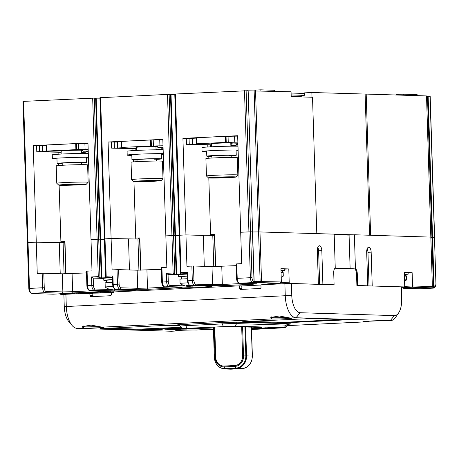 <?xml version="1.0" encoding="UTF-8"?>
<svg xmlns="http://www.w3.org/2000/svg" width="459" height="459" viewBox="0 0 459 459"><rect width="100%" height="100%" fill="white"/><g stroke="black" fill="none" stroke-linecap="round" stroke-linejoin="round"><path stroke-width="0.69" d="M426.537 96.224L430.175 96.281L434.61 237.458L430.972 237.401L432.573 237.389L434.128 286.858A1.211 1.067 91.8 0 1 433.095 288.12L431.351 287.839A1.211 0.763 86.7 0 0 431.38 287.833A1.211 0.763 86.7 0 0 431.46 287.827M426.388 95.925L366.196 94.084L370.631 235.266L430.823 237.108L426.526 95.942L432.378 286.577A1.211 1.067 91.8 0 1 431.351 287.839L412.09 287.248L412.561 285.974L412.142 272.698L404.293 272.457L404.706 285.733A1.211 0.562 87.2 0 1 404.207 286.921A1.211 0.562 87.2 0 1 404.184 286.921L371.583 285.974M366.196 94.084L311.856 92.506L304.374 92.873L304.449 95.283L301.242 95.438L301.288 96.924M248.158 90.807L291.058 91.789L291.213 96.614L312.516 97.268L316.802 233.62L258.572 231.904L334.186 234.147L335.254 268.09A4.831 2.238 -92.8 0 0 333.716 272.709L334.095 284.775L322.241 284.465M255.537 90.698L261.527 281.35A1.211 1.067 91.8 0 1 260.5 282.612L252.978 282.606A1.211 1.067 -88.2 0 0 254.011 281.35L252.456 231.875L250.557 231.818L252.593 231.893L248.118 90.721M248.021 90.698L175.418 94.02L179.859 235.197L179.211 235.255L185.952 234.905L212.787 235.421L213.768 266.587M174.913 94.089L175.418 94.02M171.023 94.52L174.787 94.531M170.473 94.411L171.023 94.468L175.458 235.645L174.908 235.587L175.458 235.645L176.675 274.258L168.051 274.488L166.382 273.317L173.118 272.99L171.947 235.582L165.848 235.88L173.577 235.547L171.947 235.582L167.506 94.405L170.473 94.411L176.124 274.201M100.068 97.715L167.506 94.405M96.183 98.146L99.947 98.157M95.627 98.037L96.183 98.094L100.619 239.271L100.068 239.214L100.619 239.271L101.835 277.884L101.278 277.827L95.627 98.037L23.598 101.376L28.033 242.553L27.385 242.61L36.267 242.157L59.257 242.857L60.227 273.759M23.088 101.445L23.598 101.376M173.118 272.99L174.787 274.161L173.577 235.547L174.908 235.587L173.577 235.547L169.136 94.37M175.464 235.696L179.222 235.708L175.464 235.696M65.763 273.816L64.788 242.725L36.267 242.157L33.232 145.623L87.973 142.973L91.008 239.506L98.731 239.173L91.008 239.506L91.995 270.879L86.567 271.183M103.745 278.435L93.211 278.114L99.947 277.787L98.731 239.173L100.068 239.214L98.731 239.173L94.296 97.996M100.619 239.323L104.382 239.334L100.619 239.323M117.143 142.055L108.077 141.997L111.107 238.531L104.365 238.881L111.107 238.531L137.947 239.047L138.928 270.213M181.03 272.606L180.404 273.306L180.559 273.88L187.295 273.553L187.765 272.279L181.03 272.606L179.859 235.197L185.952 234.905L182.917 138.371L237.659 135.721L240.694 232.254L250.557 231.818L240.694 232.254L241.681 263.627L236.253 263.931M252.593 231.984L258.572 231.904L252.593 231.984M334.186 234.233L353.487 234.824M191.982 138.429L189.062 138.343L189.251 144.373L186.469 144.51L210.561 145.027L189.251 144.373M182.917 138.371L189.062 138.343M108.077 141.997L162.819 139.347L166.835 267.253L161.407 267.557M42.297 145.681L39.376 145.589L39.566 151.625L36.789 151.757L60.875 152.279L39.566 151.625M33.232 145.623L39.376 145.589M301.27 96.367L294.271 96.706M312.005 97.251L311.856 92.506M369.558 235.232L365.129 94.135M111.629 148.137L135.715 148.653L111.629 148.137L111.439 142.101M36.594 145.727L36.789 151.757M60.932 242.777L59.125 185.207M58.505 165.533L58.442 163.582M58.15 154.247L58.092 152.411M64.897 241.56L64.943 242.891M60.967 152.095L61.03 154.081M63.778 241.618L63.812 242.696M114.216 141.969L114.406 147.999M135.772 239.047L133.965 181.58M133.351 161.907L133.288 159.962M132.995 150.621L132.938 148.785M135.807 148.469L135.87 150.454M138.624 237.992L138.658 239.07M139.743 237.94L139.783 239.265M186.279 138.475L186.469 144.51M210.618 235.427L208.811 177.954M208.191 158.28L208.128 156.335M207.835 146.995L207.778 145.159M214.582 234.314L214.623 235.645M210.652 144.843L210.715 146.828M213.464 234.365L213.498 235.444M35.911 100.779L43.45 100.412M254.039 90.727L254.016 90.096L260.85 89.826L274.717 90.28L274.752 91.289M396.456 95.013L396.438 94.451L403.272 94.181L417.139 94.634L417.174 95.644M61.145 241.744A2.415 2.14 91.8 0 1 60.904 241.738L64.971 241.56M60.898 241.721L64.971 241.526L65.958 272.898A2.415 2.14 -88.2 0 0 66.148 273.811M135.835 238.118L135.984 238.118A2.415 2.14 91.8 0 1 135.744 238.118L139.817 237.9L140.804 269.272A2.415 2.14 -88.2 0 0 140.993 270.185M135.984 238.118L139.817 237.934M210.83 234.492A2.415 2.14 91.8 0 1 210.583 234.492L214.657 234.308M210.583 234.469L214.657 234.274L215.644 265.646A2.415 2.14 -88.2 0 0 215.833 266.559M317.812 247.292A4.831 2.238 -92.8 0 1 318.615 250.803L321.822 250.648L322.884 284.437M321.822 250.648A4.831 2.238 87.2 0 0 319.344 245.754A4.831 2.238 87.2 0 0 317.335 250.511L318.397 284.299L289.801 283.421L281.247 283.834A9.662 0.316 -1.8 0 1 268.205 284.115A9.662 0.316 -1.8 0 1 272.273 283.564L279.76 283.197L281.35 281.958L280.931 268.687L288.786 268.922L284.764 269.117M288.786 268.922L289.199 282.199A1.211 0.562 87.2 0 0 289.801 283.421M404.649 286.353L412.561 285.974L432.378 286.577L430.823 237.108L354.371 234.767L355.438 268.704A4.831 2.238 -92.8 0 1 357.268 273.432L357.647 285.498L357.004 285.527M367.154 248.807A4.831 2.238 -92.8 0 1 367.957 252.312L371.165 252.157L372.226 285.946M371.165 252.157A4.831 2.238 87.2 0 0 368.686 247.263A4.831 2.238 87.2 0 0 366.678 252.02L367.739 285.808L357.647 285.498M334.204 234.658L349.075 235.111L350.131 268.681M86.481 272.916L62.304 273.822L43.8 273.254L37.254 273.53L36.267 242.157L28.033 242.553L29.474 288.407L42.624 287.77A4.831 2.238 87.2 0 0 45.022 292.664L61.839 293.181L73.251 292.94L103.189 291.488L106.746 291.006L89.924 290.49L94.204 290.283A4.831 2.238 -92.8 0 1 91.806 285.389L91.542 276.943L98.278 276.616L92.666 98.031M430.031 96.27L435.912 283.301A3.626 1.681 -92.8 0 1 434.346 286.864L433.468 286.864A1.211 0.413 88.9 0 1 433.095 288.12L433.313 288.126A1.211 1.067 -88.2 0 0 434.346 286.864M435.912 283.301L434.472 237.446L432.573 237.389L428.132 96.206M354.371 234.767L349.075 235.111M236.167 265.663L211.989 266.57L193.486 266.002L186.939 266.277L185.952 234.905L203.331 235.438L204.307 266.335M215.449 266.57L214.473 235.473L212.787 235.421M140.609 270.19L139.628 239.099L137.947 239.047M161.327 269.29L137.143 270.196L118.64 269.628L112.094 269.903L111.107 238.531L128.491 239.059L129.461 269.961M112.455 277.179L112.684 284.419A3.626 1.681 87.2 0 0 113.637 287.598L114.463 288.591A4.831 2.238 87.2 0 1 113.189 284.351L112.925 275.905L112.455 277.179L105.719 277.506L111.445 277.609L101.835 277.884M98.278 276.616L99.947 277.787L101.278 277.827M367.739 285.808L367.097 285.837M260.936 285.022L241.79 285.946M63.881 294.592L60.995 294.506A1.211 0.562 -92.8 0 1 60.473 293.823M114.463 288.591A4.831 2.238 87.2 0 0 115.588 289.245L135.21 289.847A12.077 0.39 -1.8 0 1 136.587 289.973A12.077 0.39 -1.8 0 1 127.602 290.65A12.077 0.39 -1.8 0 1 113.826 290.886L94.204 290.283L95.231 289.027A3.626 1.681 -92.8 0 1 93.435 285.355L93.211 278.114L91.542 276.943M187.765 272.279L188.035 280.724A4.831 2.238 87.2 0 0 189.309 284.964A4.831 2.238 87.2 0 0 190.428 285.618L210.056 286.221A12.077 0.39 -1.8 0 1 211.427 286.347A12.077 0.39 -1.8 0 1 202.442 287.024A12.077 0.39 -1.8 0 1 188.672 287.259L169.044 286.657A4.831 2.238 -92.8 0 1 166.651 281.763L166.382 273.317M318.397 284.299L317.754 284.328M334.095 284.775L333.452 284.809M85.5 293.089L76.882 293.117L76.905 293.84L89.189 293.685L76.905 293.84M89.39 292.704L85.489 292.699L85.512 293.421L92.534 293.525L85.512 293.421M100.217 292.176L96.447 292.165L96.47 292.894L100.871 293.026L89.402 293.232L103.436 292.997L96.47 292.894M96.453 292.36L89.379 292.509L89.402 293.232M113.821 292.492L100.234 292.71L113.821 292.492L113.798 291.769L110.585 291.872M110.602 292.446L110.579 291.723L108.611 291.769M108.628 292.354L108.605 291.631L107.945 291.608L100.211 291.987L100.234 292.71M213.446 329.528L182.47 328.518L179.985 326.183A10.873 0.356 -1.8 0 1 179.98 326.171A10.873 0.356 -1.8 0 1 185.797 325.678L222.15 323.916A10.873 0.356 -1.8 0 1 236.815 323.606L286.158 325.115A10.873 0.356 -1.8 0 1 287.403 325.242A10.873 0.356 -1.8 0 1 287.397 325.253L285.062 327.737L251.543 329.516M94.531 296.508L92.173 295.344M290.134 295.866L283.616 296.003M178.585 274.809L168.051 274.488L168.281 281.728A3.626 1.681 -92.8 0 0 170.077 285.4L185.006 285.854M180.559 273.88L186.291 273.983L176.675 274.258M112.925 275.905L106.19 276.232L105.564 276.932L105.719 277.506M190.428 285.618L222.936 285.687L252.875 284.236L256.432 283.754L239.609 283.237L252.76 282.601A1.211 1.067 -88.2 0 0 253.793 281.344L254.108 281.373A1.211 1.17 81.1 0 1 253.127 282.595L253.127 282.595A1.211 1.211 0 0 0 254.148 281.361L248.158 90.716M281.35 281.958L254.148 281.459M256.283 283.748A1.211 1.067 -88.2 0 0 256.357 283.754L239.535 283.237A1.211 1.067 -88.2 0 0 239.609 283.237A4.831 2.238 -92.8 0 1 237.217 278.343L250.367 277.706A4.831 2.238 -92.8 0 0 252.76 282.601L252.978 282.606A1.211 1.17 81.1 0 0 253.127 282.595L253.104 282.601M63.107 242.673L64.082 273.839M354.526 268.894L355.438 268.704M31.935 293.307A1.211 1.067 -88.2 0 0 32.084 293.307A1.211 0.413 -91.1 0 0 32.073 293.307A1.211 0.413 -91.1 0 0 32.084 293.307L33.834 293.588A1.211 0.763 -93.3 0 1 33.323 293.29M33.002 293.295A1.211 1.211 0 0 0 33.759 293.594L33.759 293.594A1.211 1.067 -88.2 0 0 33.834 293.588L53.02 294.179M199.206 285.888A10.873 0.356 -1.8 0 1 193.05 286.02M191.77 286.026A10.873 0.356 -1.8 0 1 191.483 286.026M187.295 273.553L187.524 280.793A3.626 1.681 87.2 0 0 188.483 283.972L189.309 284.964M124.36 289.514A10.873 0.356 -1.8 0 1 118.21 289.646M116.93 289.652A10.873 0.356 -1.8 0 1 116.638 289.646M110.166 289.48L95.231 289.027M251.503 328.145L261.423 327.445L230.584 326.504L222.431 326.676L191.403 328.288L213.435 329.017M254.378 327.078L256.65 326.986L254.378 327.078M182.47 328.518L234.756 326.119L285.062 327.737M257.585 326.923L253.029 327.101L257.585 326.923M239.489 326.487L235.433 326.458L239.489 326.487M243.878 326.825L248.784 326.624L243.878 326.825M264.309 328.501L259.438 328.575L264.304 328.472M263.271 328.432L262.95 328.432M258.968 328.185L271.871 327.887L258.968 328.185M257.138 328.793L253.988 328.833L257.189 328.805M255.766 328.776L253.764 328.845M252.972 328.925L253.988 328.833M269.548 328.191L266.398 328.231L269.599 328.208M268.176 328.179L266.174 328.242M265.382 328.323L266.398 328.231M251.526 328.874L257.654 328.581L251.521 328.764M268.377 327.732L276.645 327.657L268.377 327.732M251.532 329.12L253.93 329.005L251.532 329.097M251.532 329.051L252.8 328.988L251.532 329.023M251.526 328.983L252.083 328.954L251.526 328.954M254.166 328.42L262.439 328.346L254.166 328.42M256.231 328.753L259.955 328.713L256.231 328.73M266.145 328.414L263.351 328.38L266.145 328.414M262.41 328.495L260.471 328.546L262.496 328.437M265.463 328.202L265.451 327.875M272.526 327.858L272.514 327.531M258.319 328.546L258.308 328.219M272.273 283.564A1.211 0.562 87.2 0 0 272.296 283.564L279.818 283.197L260.5 282.612A1.211 0.333 87.7 0 1 260.127 281.378L254.131 90.727M412.142 272.698L408.12 272.893M367.957 252.312L369.013 285.894M318.615 250.803L319.671 284.385M78.294 293.049L78.317 293.771M83.24 293.198L83.263 293.921M86.9 292.63L86.923 293.353M90.83 292.44L90.853 293.163M97.807 292.102L97.83 292.825M107.945 291.608L107.963 292.337M109.919 291.706L109.942 292.429M113.138 291.752L113.161 292.475M113.803 291.947L239.546 285.854L241.79 285.923L241.864 288.338A1.211 1.067 -88.2 0 0 242.409 289.342M335.03 268.24L335.202 268.228A4.831 2.238 87.2 0 1 335.288 268.228L354.124 268.808A4.831 2.238 87.2 0 1 356.523 273.702L356.89 285.527L401.304 286.881L401.682 298.952A16.908 7.832 -92.8 0 1 398.619 312.912L395.71 317.175A21.739 10.075 -92.8 0 1 390.603 320.634A21.739 10.075 -92.8 0 1 390.236 320.634L296.038 317.754A21.739 10.075 -92.8 0 1 285.263 295.728L64.26 306.612L63.881 294.54L65.912 294.265L66.291 306.337A21.739 10.075 87.2 0 0 72.023 325.408A21.739 10.075 87.2 0 0 77.066 328.363L171.27 331.243A21.739 10.075 87.2 0 0 171.637 331.243L177.099 330.962A10.873 0.356 -1.8 0 1 175.246 330.813A10.873 0.356 -1.8 0 1 184.266 330.193A10.873 0.356 -1.8 0 1 196.228 330.032L209.516 329.407M76.9 293.737L65.912 294.265M398.619 312.912A16.908 7.832 -92.8 0 1 394.361 315.603L300.163 312.722A16.908 7.832 -92.8 0 1 291.781 295.59L285.263 295.728L284.878 283.662L291.402 283.524L333.567 284.804M284.878 283.662L260.93 284.821L261.005 287.236A1.211 1.067 91.8 0 1 259.978 288.493L240.728 289.422A1.211 1.067 91.8 0 1 239.621 288.269L241.864 288.338M239.546 285.854L239.621 288.269M111.262 292.618L111.325 294.483A1.211 1.067 91.8 0 1 110.292 295.745L91.048 296.675A1.211 1.067 91.8 0 1 89.941 295.521L92.184 295.59A1.211 1.067 -88.2 0 0 92.724 296.594M92.116 293.548L92.184 295.59M89.878 293.559L89.941 295.521M64.26 306.612A16.908 7.832 87.2 0 0 68.718 321.449L72.023 325.408M98.025 326.538A9.662 0.316 -1.8 0 1 84.433 326.842A9.662 0.316 -1.8 0 1 83.986 326.825L82.901 328.082L82.631 326.556L91.123 325.104L102.03 327.152A10.873 0.356 -1.8 0 1 103.883 327.278A10.873 0.356 -1.8 0 1 95.214 327.91A10.873 0.356 -1.8 0 1 82.901 328.082L77.066 328.363M286.204 317.421A9.662 0.316 -1.8 0 1 272.612 317.726A9.662 0.316 -1.8 0 1 272.164 317.708L271.074 318.965L270.804 317.439L279.296 315.987L290.203 318.035A10.873 0.356 -1.8 0 1 292.062 318.167A10.873 0.356 -1.8 0 1 283.387 318.798A10.873 0.356 -1.8 0 1 271.074 318.965L102.03 327.152M291.781 295.59L291.402 283.524M369.294 321.208L365.278 321.845A10.873 0.356 -1.8 0 1 363.419 321.696A10.873 0.356 -1.8 0 1 372.438 321.076A10.873 0.356 -1.8 0 1 384.401 320.921L390.603 320.634M179.962 325.729L162.744 325.54L100.286 328.661L138.968 329.883L138.945 329.16L181.162 327.29M181.896 327.984L138.968 329.883M280.099 323.05L241.968 321.879L244.004 321.604L310.393 318.569L348.524 319.734L280.099 323.05L280.076 322.321L248.876 321.369M179.951 325.305L177.977 325.247A14.493 0.47 -1.8 0 1 176.348 325.047A14.493 0.47 -1.8 0 1 184.076 324.421L220.429 322.66A14.493 0.47 -1.8 0 1 239.988 322.241L289.331 323.75A14.493 0.47 -1.8 0 1 290.954 323.888A14.493 0.47 -1.8 0 1 287.374 324.341M157.718 329.952L145.342 330.084L162.239 329.556L157.718 329.952M169.715 329.005L164.942 329.155L164.965 329.883L170.059 329.769L164.965 329.883M172.957 328.971L169.589 328.931L169.612 329.654L175.981 329.602L169.612 329.654M175.183 328.793L172.848 328.776L172.871 329.499M179.165 329.269L179.142 328.546L177.363 328.558L175.177 328.69L175.2 329.413L181.058 329.332L175.2 329.419L175.464 328.65L175.2 329.419M182.366 328.42L179.262 328.466L179.285 329.189L186.555 329.103L179.285 329.189M107.745 328.208L138.945 329.16M280.076 322.321L286.594 322.184L286.617 322.906M341.594 319.521L286.594 322.184M170.059 329.769L169.732 329.66M167.219 329.901L169.256 329.786L167.219 329.803M174.81 329.556L175.361 329.596M180.771 329.378L181.058 329.332M188.23 328.753L188.626 328.764M173.508 328.742L173.531 329.464M170.249 328.902L170.272 329.625M179.922 328.432L179.945 329.155M181.305 328.472L181.328 329.201M182.521 328.541L182.533 329.028M183.181 328.598L183.193 329M83.986 326.825L83.32 326.372L83.423 325.993M272.164 317.708L271.493 317.255L271.596 316.876M181.116 330.325L177.57 330.95M404.299 272.617L408.114 272.726L408.16 274.178L406.026 274.425M404.345 274.063L408.16 274.178M405.653 276.111L405.303 274.172L404.345 274.155M406.083 276.094L406.02 274.241L405.308 274.201M405.922 276.134L405.658 274.184M404.408 276.066L406.531 276.157L406.64 279.892A12.077 12.077 0 0 1 404.563 281.097M404.522 279.789L406.645 279.881M280.937 268.842L284.758 268.951L284.804 270.403L282.669 270.649M280.983 270.294L284.804 270.403M282.296 272.336L281.941 270.397L280.988 270.385M282.721 272.319L282.664 270.471L281.946 270.431M282.566 272.359L282.302 270.414M281.046 272.29L283.174 272.388L283.283 276.117L281.166 276.014M112.535 279.657A10.873 0.356 -1.8 0 0 109.621 279.783A10.873 0.356 178.2 0 0 103.803 280.277L103.74 278.349A10.873 0.356 178.2 0 1 109.563 277.85A10.873 0.356 -1.8 0 1 112.472 277.729M103.803 280.277A10.873 0.356 178.2 0 0 106.488 280.426M112.535 279.749L106.482 280.197L106.563 282.681M113.052 286.502A9.662 0.316 -1.8 0 0 110.395 286.617A9.662 0.316 178.2 0 0 105.226 287.053L105.094 282.893A9.662 0.316 178.2 0 1 110.263 282.457A9.662 0.316 -1.8 0 1 112.616 282.354M105.226 287.053A9.662 0.316 178.2 0 0 105.231 287.07A15.704 15.704 0 0 0 110.906 289.675A15.635 13.845 -88.2 0 0 113.029 289.979A15.635 7.246 87.2 0 1 111.221 289.078A15.451 11.601 -39.2 0 0 112.489 289.072A15.451 11.601 -39.2 0 0 113.786 288.952A15.635 7.246 87.2 0 0 115.593 289.858A15.635 13.845 -88.2 0 0 117.779 289.313M113.023 289.87A15.635 13.845 -88.2 0 0 114.371 290.019A15.635 7.246 87.2 0 0 115.238 289.755M116.93 289.577L116.936 289.899A15.635 13.845 -88.2 0 0 117.143 289.864A15.635 13.845 -88.2 0 0 119.128 289.354M114.348 289.342L114.371 290.019M112.994 289.038L113.029 289.979M187.375 276.031A10.873 0.356 -1.8 0 0 184.466 276.157A10.873 0.356 178.2 0 0 178.643 276.651L178.585 274.723A10.873 0.356 178.2 0 1 184.403 274.23A10.873 0.356 -1.8 0 1 187.312 274.103M178.643 276.651A10.873 0.356 178.2 0 0 181.334 276.8M187.375 276.123L181.322 276.57L181.403 279.055M187.892 282.876A9.662 0.316 -1.8 0 0 185.241 282.991A9.662 0.316 178.2 0 0 180.066 283.427L179.934 279.273A9.662 0.316 178.2 0 1 185.109 278.831A9.662 0.316 -1.8 0 1 187.461 278.728M180.066 283.427A9.662 0.316 178.2 0 0 180.077 283.444A15.704 15.704 0 0 0 185.746 286.049A15.635 13.845 -88.2 0 0 187.869 286.353A15.635 7.246 87.2 0 1 186.061 285.452A15.451 11.601 -39.2 0 0 187.335 285.446A15.451 11.601 -39.2 0 0 188.632 285.326A15.635 7.246 87.2 0 0 190.433 286.232A15.635 13.845 -88.2 0 0 192.625 285.687M187.863 286.244A15.635 13.845 -88.2 0 0 189.217 286.399A15.635 7.246 87.2 0 0 190.083 286.129M191.77 285.951L191.782 286.273A15.635 13.845 -88.2 0 0 191.982 286.238A15.635 13.845 -88.2 0 0 193.968 285.727M189.194 285.716L189.217 286.399M187.84 285.412L187.869 286.353M291.161 94.961L303.382 95.334M291.098 93.034L304.392 93.441M88.151 182.257L87.606 164.884A15.704 0.511 -1.8 0 0 64.621 165.154A15.704 0.511 178.2 0 0 56.216 165.871L56.761 183.244A15.704 0.511 178.2 0 0 56.767 183.261A15.704 0.511 178.2 0 1 65.167 182.533A15.704 0.511 178.2 0 1 88.151 182.257A15.704 0.511 178.2 0 1 88.139 182.275L86.275 184.266A13.77 0.448 178.2 0 0 66.125 184.489A13.77 0.448 178.2 0 0 58.758 185.132A13.77 0.448 178.2 0 0 78.908 184.879A13.77 0.448 178.2 0 0 86.275 184.266M68.632 184.564L64.157 184.937L68.041 185.052L80.876 184.432L68.632 184.564M71.438 184.449L68.041 185.052L67.083 184.65M77.56 184.311L76.401 184.805L72.889 184.403M76.401 184.805L76.383 184.323M68.041 185.052L68.03 184.593M88.306 153.438A19.324 0.625 178.2 0 0 62.59 154A19.324 0.625 178.2 0 0 52.246 154.884L52.366 158.745A19.324 0.625 178.2 0 0 56.968 159.009M86.424 158.08A19.324 0.625 178.2 0 0 88.444 157.925M88.426 157.299A19.324 0.625 178.2 0 0 62.711 157.862A19.324 0.625 178.2 0 0 52.366 158.745M81.501 163.02A14.734 0.476 178.2 0 0 86.562 162.503A14.734 0.476 178.2 0 0 64.994 162.756A14.734 0.476 178.2 0 0 57.105 163.427A14.734 0.476 178.2 0 0 62.189 163.628M62.24 165.28L62.177 163.266A9.662 0.316 -1.8 0 1 67.347 162.825A9.662 0.316 -1.8 0 1 81.49 162.658A9.662 0.316 -1.8 0 1 79.866 162.888M161.115 180.639L162.985 178.654A15.704 0.511 178.2 0 0 162.991 178.637L162.446 161.258A15.704 0.511 -1.8 0 0 139.461 161.528A15.704 0.511 178.2 0 0 131.056 162.245L131.601 179.624A15.704 0.511 178.2 0 0 131.613 179.635L133.603 181.506A13.77 0.448 178.2 0 0 153.748 181.253A13.77 0.448 178.2 0 0 161.115 180.639A13.77 0.448 178.2 0 0 140.965 180.863A13.77 0.448 178.2 0 0 133.603 181.506M162.991 178.637A15.704 0.511 178.2 0 0 140.006 178.907A15.704 0.511 178.2 0 0 131.601 179.624M143.472 180.938L139.014 181.299L142.887 181.431L155.716 180.806L143.472 180.938M146.283 180.823L142.887 181.431L141.929 181.024M152.399 180.685L151.24 181.179L147.729 180.777M151.24 181.179L151.229 180.697M142.887 181.431L142.869 180.972M163.146 149.812A19.324 0.625 178.2 0 0 137.43 150.374A19.324 0.625 178.2 0 0 127.086 151.258L127.206 155.119A19.324 0.625 178.2 0 0 131.808 155.383M161.264 154.453A19.324 0.625 178.2 0 0 163.289 154.299M163.266 153.673A19.324 0.625 178.2 0 0 137.551 154.235A19.324 0.625 178.2 0 0 127.206 155.119M156.347 159.399A14.734 0.476 178.2 0 0 161.407 158.877A14.734 0.476 178.2 0 0 139.834 159.13A14.734 0.476 178.2 0 0 131.945 159.801A14.734 0.476 178.2 0 0 137.029 160.002M137.08 161.654L137.017 159.64A9.662 0.316 -1.8 0 1 142.192 159.204A9.662 0.316 -1.8 0 1 156.335 159.038A9.662 0.316 -1.8 0 1 154.706 159.262M235.955 177.013L237.825 175.028A15.704 0.511 178.2 0 0 237.837 175.011L237.292 157.632A15.704 0.511 -1.8 0 0 214.307 157.902A15.704 0.511 178.2 0 0 205.902 158.619L206.447 175.998A15.704 0.511 178.2 0 0 206.452 176.009L208.443 177.88A13.77 0.448 178.2 0 0 228.593 177.627A13.77 0.448 178.2 0 0 235.955 177.013A13.77 0.448 178.2 0 0 215.81 177.237A13.77 0.448 178.2 0 0 208.443 177.88M237.837 175.011A15.704 0.511 178.2 0 0 214.852 175.281A15.704 0.511 178.2 0 0 206.447 175.998M218.318 177.312L213.842 177.685L217.727 177.805L230.556 177.18L218.318 177.312M221.123 177.197L217.727 177.805L216.768 177.398M227.245 177.059L226.086 177.553L222.575 177.151M226.086 177.553L226.069 177.071M217.727 177.805L217.715 177.346M237.986 146.186A19.324 0.625 178.2 0 0 212.276 146.754A19.324 0.625 178.2 0 0 201.931 147.632L202.052 151.493A19.324 0.625 178.2 0 0 206.648 151.757M236.11 150.827A19.324 0.625 178.2 0 0 238.129 150.672M238.112 150.047A19.324 0.625 178.2 0 0 212.397 150.615A19.324 0.625 178.2 0 0 202.052 151.493M231.187 155.773A14.734 0.476 178.2 0 0 236.247 155.251A14.734 0.476 178.2 0 0 214.68 155.503A14.734 0.476 178.2 0 0 206.791 156.175A14.734 0.476 178.2 0 0 211.869 156.376M211.92 158.028L211.857 156.014A9.662 0.316 -1.8 0 1 217.032 155.578A9.662 0.316 -1.8 0 1 231.175 155.412A9.662 0.316 -1.8 0 1 229.546 155.635M237.86 142.152L225.581 142.393L225.392 136.357L237.67 136.116M225.392 136.357L196.309 137.769L196.24 143.822L198.867 143.948L196.28 144.166L196.268 143.828M196.291 143.816L196.309 137.769M192.223 144.367L191.982 138.343L196.062 138.136M211.479 143.862A10.873 0.356 -1.8 0 1 210.824 143.765A10.873 0.356 -1.8 0 1 219.086 143.162A10.873 0.356 -1.8 0 1 231.313 142.956A10.873 0.356 -1.8 0 1 232.558 143.082A10.873 0.356 -1.8 0 1 230.797 143.328M237.94 144.683L236.19 144.591L237.934 144.413M235.255 145.864L237.98 145.864M231.692 146.169A1.211 0.562 -92.8 0 0 231.147 145.4L235.633 145.537A1.211 0.562 -92.8 0 0 235.61 145.537A1.211 0.562 -92.8 0 0 235.163 146.151M230.831 144.378L231.221 144.401L230.831 144.442M211.507 144.803L192.172 144.373L191.982 138.343M196.28 144.166L192.172 144.373M225.581 142.393L196.498 143.799M237.911 143.713L232.65 143.983L237.917 143.919M163.02 145.778L150.736 146.019L150.546 139.984L162.83 139.743M150.546 139.984L121.463 141.395L121.394 147.448L124.022 147.569L121.434 147.792L121.428 147.454M121.451 147.442L121.463 141.395M121.434 147.792L117.326 147.999L117.137 141.969L121.216 141.762M136.633 147.488A10.873 0.356 -1.8 0 1 135.984 147.391A10.873 0.356 -1.8 0 1 144.246 146.788A10.873 0.356 -1.8 0 1 156.473 146.582A10.873 0.356 -1.8 0 1 157.712 146.708A10.873 0.356 -1.8 0 1 155.957 146.955M163.1 148.303L161.344 148.211L163.088 148.039M160.415 149.491L163.134 149.491M156.846 149.795A1.211 0.562 -92.8 0 0 156.307 149.026L160.793 149.164A1.211 0.562 -92.8 0 0 160.77 149.164A1.211 0.562 -92.8 0 0 160.317 149.777M155.985 148.005L156.376 148.028L155.991 148.068M136.667 148.429L117.384 148.005M150.736 146.019L121.658 147.425M163.065 147.339L157.804 147.609L163.077 147.546M88.174 149.404L75.896 149.645L75.706 143.61L87.985 143.369M75.706 143.61L46.623 145.021L46.554 151.074L49.182 151.195L46.594 151.418L46.583 151.08M46.611 151.063L46.623 145.021M42.544 151.619L42.297 145.595L46.376 145.383M61.793 151.114A10.873 0.356 -1.8 0 1 61.139 151.017A10.873 0.356 -1.8 0 1 69.401 150.414A10.873 0.356 -1.8 0 1 81.627 150.208A10.873 0.356 -1.8 0 1 82.872 150.334A10.873 0.356 -1.8 0 1 81.111 150.581M88.254 151.929L86.504 151.837L88.248 151.665M85.569 153.117L88.294 153.117M82.006 153.421A1.211 0.562 -92.8 0 0 81.461 152.652L85.948 152.79A1.211 0.562 -92.8 0 0 85.931 152.79L85.948 152.79M81.145 151.631L81.536 151.648L81.145 151.694M61.822 152.055L42.486 151.625L42.297 145.595M46.594 151.418L42.486 151.625M75.896 149.645L46.812 151.051M88.226 150.965L82.964 151.235L88.231 151.172M85.477 153.404A1.211 0.562 -92.8 0 1 85.931 152.79M244.486 90.675L250.367 277.706L251.997 277.672L246.116 90.641M100.578 97.647L106.19 276.232M260.878 90.865L260.85 89.826M274.339 91.278L274.304 90.239M416.761 95.633L416.726 94.594M403.3 95.22L403.272 94.181M427.478 96.212L433.468 286.864L432.493 286.875M245.628 326.963L246.54 355.891L252.243 356.064L251.331 327.135M244.922 326.94L245.829 355.891L246.54 355.891A12.077 10.695 91.8 0 1 236.224 368.474L241.927 368.646A12.077 10.695 -88.2 0 0 252.243 356.064L252.324 356.092M214.743 327.049L215.69 357.274A9.163 8.113 -88.2 0 0 224.09 366.035L234.778 365.519A9.163 8.113 -88.2 0 0 242.604 355.972L245.829 355.891A11.727 10.385 91.8 0 1 235.817 368.107A1.211 0.562 -92.8 0 0 236.224 368.474L225.535 368.99L230.487 369.174A12.077 10.695 -88.2 0 0 231.238 369.168A1.211 0.562 87.2 0 0 231.261 369.168L241.927 368.646A1.211 0.562 87.2 0 0 241.95 368.646A1.211 0.562 87.2 0 0 241.973 368.646M214.146 327.078L215.099 357.32A10.018 8.87 -88.2 0 0 224.279 366.896L234.974 366.38L235.817 368.107L225.128 368.629A11.727 10.385 91.8 0 1 214.382 357.418L213.429 327.112M230.487 369.174L224.784 368.996A12.077 10.695 91.8 0 0 225.535 368.99A1.211 0.562 -92.8 0 1 225.128 368.629L224.279 366.896A1.211 0.562 87.2 0 1 224.09 366.035M251.469 327.141L252.381 356.081C251.991 363.408 248.514 367.596 241.95 368.646L231.261 369.168A1.211 0.562 87.2 0 0 231.279 369.162M214.462 357.441L215.69 357.274M242.604 355.972L241.686 326.842M234.778 365.519A1.211 0.562 87.2 0 0 234.974 366.38A10.018 8.87 -88.2 0 0 243.522 355.943L242.61 326.871M436.05 283.312C436.079 286.135 435.195 287.741 433.394 288.126A4.831 2.238 -92.8 0 1 433.313 288.126L420.163 288.763L403.266 288.246A1.211 1.067 -88.2 0 0 403.341 288.246M420.324 288.751A4.831 2.238 -92.8 0 1 420.243 288.763A4.831 2.238 -92.8 0 1 420.163 288.763A1.211 1.067 -88.2 0 1 420.088 288.763L403.266 288.246M420.014 288.757A1.211 1.067 -88.2 0 0 420.088 288.763L433.394 288.126M412.09 287.248L404.603 287.609A9.662 0.316 -1.8 0 1 401.327 287.747M53.095 294.179L60.577 293.817A9.662 0.316 -1.8 0 1 73.618 293.542A9.662 0.316 -1.8 0 1 69.55 294.093L60.995 294.506M22.95 101.433L28.825 288.464L29.474 288.407A4.831 2.238 87.2 0 0 31.866 293.301L35.682 293.312M28.825 288.464C28.98 291.333 29.973 292.945 31.791 293.301A1.211 1.067 91.8 0 0 31.866 293.301L45.022 292.664A1.211 1.067 91.8 0 0 46.049 291.408L62.872 291.918A1.211 1.067 91.8 0 1 61.839 293.181M115.588 289.245L148.091 289.313L178.029 287.862L181.592 287.38L164.77 286.864L169.044 286.657L170.077 285.4M223.344 326.366L222.15 323.916L222.104 322.579M185.752 324.341L185.797 325.678L186.991 328.128M161.866 282.038L168.281 281.728M236.706 278.412L237.217 278.343L236.758 263.862M42.171 273.289L42.624 287.77L44.253 287.736A3.626 1.681 87.2 0 0 46.049 291.408M191.856 266.036L192.31 280.518A4.831 2.238 87.2 0 0 194.702 285.412A1.211 1.067 91.8 0 0 195.735 284.155L212.557 284.672A1.211 1.067 91.8 0 1 211.524 285.928M187.524 280.793L193.939 280.483A3.626 1.681 87.2 0 0 195.735 284.155M181.437 287.374A1.211 1.067 -88.2 0 0 181.512 287.38L164.695 286.864A1.211 1.067 -88.2 0 0 164.77 286.864A4.831 2.238 -92.8 0 1 162.371 281.969L161.918 267.488M117.011 269.662L117.47 284.144A4.831 2.238 87.2 0 0 119.862 289.038A1.211 1.067 91.8 0 0 120.895 287.782L137.717 288.298A1.211 1.067 91.8 0 1 136.684 289.554M112.684 284.419L119.099 284.11A3.626 1.681 87.2 0 0 120.895 287.782M87.021 285.664L93.435 285.355M106.597 291A1.211 1.067 -88.2 0 0 106.672 291.006L89.849 290.49A1.211 1.067 -88.2 0 0 89.924 290.49A4.831 2.238 -92.8 0 1 87.531 285.596L87.078 271.114M253.793 281.344A3.626 1.681 -92.8 0 1 251.997 277.672M356.511 273.466L357.268 273.432M107.297 291.029L106.672 291.006A1.211 1.067 -88.2 0 0 106.746 291.006M102.69 290.886A1.211 0.562 87.2 0 0 103.189 291.488M72.08 273.616L72.654 291.712L94.783 290.639M62.304 273.822L62.872 291.918L72.654 291.712A1.211 0.562 87.2 0 0 73.251 292.94M43.8 273.254L44.253 287.736M53.072 294.179L60.599 293.817A1.211 0.562 87.2 0 0 60.599 293.817A1.211 0.562 87.2 0 0 60.617 293.817M69.55 294.093A1.211 0.562 -92.8 0 1 69.068 293.542M118.64 269.628L119.099 284.11M137.143 270.196L137.717 288.298L147.494 288.086A1.211 0.562 87.2 0 0 148.091 289.313M146.926 269.99L147.494 288.086L169.623 287.018M177.53 287.259A1.211 0.562 87.2 0 0 178.029 287.862M182.143 287.403L181.512 287.38A1.211 1.067 -88.2 0 0 181.592 287.38M188.672 287.259L189.406 286.359M193.486 266.002L193.939 280.483M211.989 266.57L212.557 284.672L222.334 284.465A1.211 0.562 87.2 0 0 222.936 285.687M221.766 266.363L222.334 284.465L244.469 283.392M252.37 283.633A1.211 0.562 87.2 0 0 252.875 284.236M256.983 283.777L256.357 283.754A1.211 1.067 -88.2 0 0 256.432 283.754M113.826 290.886L114.566 289.985M258.669 327.359L258.882 327.789M236.775 322.212L236.815 323.606L234.756 326.119M284.098 327.628L286.158 325.115L286.112 323.652M267.528 283.897L272.296 283.564A1.211 0.562 87.2 0 0 272.313 283.559M404.603 287.609A1.211 0.562 -92.8 0 1 404.081 286.927M289.199 282.199L281.132 282.589M281.247 283.834A1.211 0.562 -92.8 0 1 280.684 282.962M300.163 312.722L296.038 317.754L290.203 318.035M394.361 315.603L390.236 320.634L384.401 320.921M365.599 321.426L365.278 321.845L287.036 325.638M209.333 329.401L196.228 330.032M177.421 330.543L177.099 330.962L171.27 331.243M145.486 329.746L145.463 329.023M346.482 319.671L346.493 320.009M177.977 325.247L178.786 324.737M167.61 329.028L167.633 329.757M168.378 329.005L168.401 329.728M169.101 328.994L169.124 329.723M166.818 329.069L166.841 329.791M172.188 328.96L172.211 329.682M176.267 328.604L176.29 329.327M177.363 328.558L177.386 329.287M178.367 328.541L178.39 329.264M231.147 145.4L230.86 145.417M234.767 142.301L234.578 136.271M228.249 142.439L228.06 136.409M226.23 142.376L226.04 136.346M192.43 144.356L192.241 138.32M156.307 149.026L156.02 149.043M159.927 145.928L159.738 139.892M153.409 146.065L153.22 140.035M151.39 146.002L151.2 139.972M117.59 147.976L117.401 141.946M85.087 149.554L84.892 143.518M78.564 149.691L78.374 143.656M76.544 149.628L76.355 143.598M42.744 151.602L42.555 145.572M174.776 94.078L180.404 273.306M99.93 97.704L105.564 276.932M213.372 327.112L214.324 357.429C215.064 364.331 218.553 368.187 224.784 368.996M239.535 283.237C237.71 282.882 236.724 281.269 236.569 278.401L236.115 263.919M89.849 290.49C88.03 290.134 87.038 288.516 86.883 285.647L86.43 271.171M53.055 294.179L33.759 293.594M60.599 293.817L74.289 293.571M164.695 286.864C162.87 286.508 161.884 284.896 161.729 282.027L161.27 267.545M287.403 325.242L287.357 323.693M179.98 326.171L179.928 324.656M429.492 287.977L431.38 287.833A1.211 1.211 0 0 0 432.516 286.594M365.743 321.839L287.024 325.649M281.206 277.322A12.077 12.077 0 0 0 283.283 276.117M117.143 289.864A15.704 15.704 0 0 0 119.231 289.359M191.982 286.238A15.704 15.704 0 0 0 194.071 285.733M61.787 150.873L61.885 154.035M81.1 150.196L81.203 153.432M81.49 162.658L81.553 164.672M58.758 185.132L56.767 183.261M56.945 158.361L57.105 163.427M86.401 157.431L86.562 162.503M136.627 147.247L136.725 150.409M155.94 146.57L156.043 149.806M156.335 159.038L156.399 161.046M131.79 154.735L131.945 159.801M161.247 153.805L161.407 158.877M211.473 143.621L211.57 146.788M230.785 142.944L230.888 146.18M231.175 155.412L231.238 157.42M206.63 151.109L206.791 156.175M236.087 150.185L236.247 155.251M196.05 137.792L196.24 143.822M121.205 141.418L121.394 147.448M117.326 147.999L117.137 141.969M46.365 145.038L46.554 151.074"/></g></svg>
